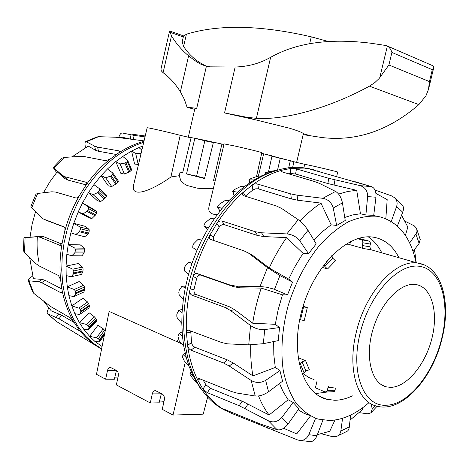 <?xml version="1.0" encoding="UTF-8"?>
<svg xmlns="http://www.w3.org/2000/svg" width="469" height="469" viewBox="0 0 469 469"><rect width="100%" height="100%" fill="white"/><g stroke="black" fill="none" stroke-linecap="round" stroke-linejoin="round"><path stroke-width="0.7" d="M292.644 167.433L293.975 161.524L280.251 158.352L277.531 170.077M280.251 158.352L271.956 156.171M336.595 176.813L337.68 172.076C338.753 171.959 311.703 165.58 304.721 164.308L303.883 167.767M213.336 188.573L202.033 188.585L197.121 188.139L187.084 185.478L184.235 183.877L180.799 180.565L179.246 175.693L170.898 176.983C163.499 182.605 137.364 198.622 133.372 189.329L133.419 185.929M186.539 173.964L196.593 176.127L204.842 140.806L194.834 138.267L186.539 173.964L204.513 178.501L213.442 142.183L221.896 144.053L213.489 180.676L215.142 181.075M261.696 153.363L272.032 155.819L268.567 171.601M217.305 214.597C210.446 214.573 207.72 211.724 209.127 206.055L224.094 143.895L235.884 146.24C247.79 148.89 262.429 152.531 261.849 152.683L256.473 176.625M191.065 137.857L180.207 135.33C174.386 133.671 151.505 128.348 147.899 127.808L147.172 127.738L133.413 185.929M159.566 400.925L164.009 401.37M116.476 370.434L114.33 379.251L105.636 379.198L96.479 374.326L109.148 311.416L181.825 343.847M105.636 379.198L107.477 370.586C108.034 368.464 109.019 367.415 110.444 367.45L116.453 370.416C118.041 371.53 118.634 373.453 118.235 376.185L116.359 384.908L150.315 402.982L152.284 393.901C152.865 391.715 153.932 390.63 155.479 390.654L162.251 393.978C164.021 395.203 164.701 397.255 164.279 400.145L162.268 409.343L173.008 415.059L185.314 362.05M161.383 393.532L159.102 402.83L150.315 402.982M207.65 397.067L203.2 414.168L173.008 415.059M114.659 377.885L117.866 377.908M177.358 341.854L177.599 340.682M196.593 176.127L204.584 178.197M213.489 180.676L215.154 181.034M179.246 175.693L180.114 172.064L182.699 172.668M180.114 172.064L182.646 172.897L191.129 137.587L194.834 138.267M180.207 135.33L170.898 176.983M221.896 144.053L223.93 144.575M263.637 153.773L258.337 176.244M204.842 140.806L213.354 142.529M304.721 164.308L293.916 161.793M290.381 160.504L288.675 167.814M321.183 172.34L318.551 171.285M416.026 262.505C410.744 237.461 398.773 222.253 380.113 216.883L376.402 216.221C367.403 215.728 357.999 217.616 348.191 221.878C338.331 227.518 328.781 235.362 319.541 245.41C305.923 262.3 295.47 282.344 288.189 305.548C282.062 328.482 280.421 351.34 283.358 371.126C286.108 383.624 290.329 394.288 296.027 403.117C302.429 410.703 309.757 416.021 318.017 419.069L329.66 420.505C342.939 419.896 355.989 413.998 368.798 402.807M355.203 181.761L371.788 186.738C374.936 188.315 376.326 191.809 375.956 197.226L373.723 215.377L365.89 214.949L360.45 213.776L352.706 214.925L344.75 217.446M365.89 214.949L367.626 196.587C367.667 190.889 365.152 187.231 360.075 185.63L328.781 178.314L296.455 168.916L290.956 168.394L281.904 170.224L280.784 171.027L281.986 171.865L314.4 181.485L319.389 183.367L335.552 191.411C338.958 193.492 341.25 197.314 342.429 202.878L345.237 220.5L336.666 225.442L331.132 224.821L322.355 231.674L313.867 240.034M336.666 225.442L333.213 208.019C331.659 202.614 328.2 199.378 322.854 198.317L297.07 195.157L290.727 193.885L256.666 183.789L254.497 184.006L252.48 184.833L243.2 192.308L242.291 194.735L243.44 195.626L276.376 205.979L281.488 208.371L298.249 219.697C301.901 222.365 305.161 225.906 308.01 230.314L316.194 243.903L308.561 253.665L303.167 253.459L300.869 256.842L294.409 267.594L288.67 279.119L292.545 282.103L287.52 294.866L282.485 294.813L278.211 309.505L275.285 324.314L279.542 327.544L278.246 340.623L263.349 343.683L248.728 344.873L227.559 343.841L221.89 342.61L188.268 330.094L186.902 330.956L186.451 332.673L187.594 345.424C188.069 347.676 189.195 349.253 190.971 350.15L223.484 362.977L229.247 366.043L251.155 380.435C255.986 383.144 260.817 383.126 265.647 380.382L279.946 370.574L282.549 381.221L268.544 391.767C263.859 394.957 259.427 396.369 255.247 396.006L236.628 393.004L231.364 391.457L199.337 378.635L197.9 378.542L197.889 380.353L202.919 389.123L207.362 392.676L239.202 405.72L268.385 420.787C273.415 422.932 277.888 421.824 281.81 417.469L293.154 402.472L298.905 408.734L288.072 424.035C284.425 428.607 280.767 430.495 277.091 429.698L260.541 424.087L224.387 409.331L223.08 408.95L223.854 409.572L231.452 413.312L297.657 439.951C302.611 441.306 306.333 439.559 308.825 434.716L315.59 418.284M273.662 341.567L273.826 354.922L275.291 367.45L279.946 370.574M279.542 383.484L282.83 391.052L287.45 398.773L288.177 399.776L293.154 402.472M298.167 409.777L304.018 413.295L310.249 415.686M352.36 395.848C346.374 398.756 340.476 400.233 334.673 400.268L326.922 399.312C302.271 393.684 289.678 352.201 302.423 308.461C314.875 264.668 348.608 232.677 373.576 237.22L375.007 237.478C385.43 239.847 393.438 246.635 399.037 257.85M327.514 391.984L317.49 393.327L315.062 393.221M202.608 390.894L199.817 387.992L202.35 390.536M189.98 374.379L189.992 372.814L193.357 376.314L197.461 383.578L192.214 377.721L189.98 374.379M182.453 356.915L183.039 354.47L186.293 357.648L189.083 366.418L184.188 360.749L182.453 356.915M177.98 336.56L179.246 333.348L182.441 336.121L183.748 346.081L179.164 340.752L177.98 336.56M176.848 314.083L178.865 310.267L182.06 312.577L181.79 323.329L177.446 318.48L176.807 316.341L176.848 314.083M179.17 290.417L181.99 286.196L185.249 288.007L183.379 299.087L179.199 294.849L178.795 292.75L179.17 290.417M184.903 266.591L188.509 262.183L191.903 263.478L188.503 274.406L184.387 270.865L184.2 268.889L184.903 266.591M193.797 243.646L198.153 239.284L201.729 240.093L196.957 250.376L192.765 247.568L192.8 245.809L193.797 243.646M205.445 222.576L210.464 218.495L214.269 218.853L208.342 228.051L203.921 225.929L204.203 224.516L205.445 222.576M219.299 204.261L224.868 200.673L228.931 200.644L222.13 208.388L217.44 206.964L219.299 204.261M234.729 189.406L240.703 186.48L245.035 186.146L237.677 192.155L232.671 191.428L234.729 189.406M251.038 178.507L257.276 176.367L261.884 175.822L254.28 179.914L248.91 179.844L251.038 178.507M269.487 171.419L276.446 170.464L271.234 172.012L265.964 172.299L278.316 169.971M197.461 383.578L201.482 389.305M189.083 366.418L193.357 376.314M183.748 346.081L186.293 357.648M181.79 323.329L182.441 336.121M183.379 299.087L182.06 312.577M188.503 274.406L185.249 288.007M196.957 250.376L191.903 263.478M208.342 228.051L201.729 240.093M222.13 208.388L214.269 218.853M237.677 192.155L228.931 200.644M254.28 179.914L245.035 186.146M271.24 172.322L271.234 172.012L267.957 173.19L261.884 175.822M199.993 387.318L199.706 387.728M191.147 371.583L189.992 372.814M185.103 352.881L183.039 354.47M182.101 331.888L179.246 333.348M182.277 309.37L178.865 310.267M185.63 286.166L181.99 286.196M192.02 263.138L188.509 262.183M368.306 236.857C373.899 240.656 378.436 246.055 381.913 253.055M335.827 388.848L335.435 389.036M359.242 412.638L367.063 413.769L369.203 413.552L370.909 412.779L372.216 409.103L371.243 403.956M409.642 242.965L416.343 233.322L416.941 231.592L416.912 229.781L416.021 227.682L414.268 225.865L405.075 221.227M420.236 239.53L419.11 243.411L413.083 251.472M321.535 433.802L331.847 436.51L336.367 436.475C338.864 435.642 340.353 433.831 340.828 431.034L342.575 418.278M350.589 415.088L349.323 426.884C349.012 429.293 348.191 430.794 346.861 431.398L337.387 436.07M390.847 222.64L396.604 206.512C397.665 203.095 397.014 200.181 394.652 197.777L391.539 195.878L374.989 190.033M401.997 204.724L402.59 205.404C403.715 207.093 403.756 209.367 402.724 212.228L397.378 226.046M322.912 420.113L316.974 435.719C315.156 439.904 312.8 441.857 309.909 441.575M308.561 253.665L299.744 240.749C296.531 236.745 292.228 234.471 286.835 233.92L261.538 232.782L255.247 231.709L221.995 221.005C220.084 220.629 218.384 221.427 216.883 223.396L209.965 234.992C209.045 236.898 209.197 238.352 210.411 239.354L244.056 250.892L248.453 253.067L267.494 267.641L279.94 275.602L292.545 282.103M287.52 294.866L273.673 289.051L266.392 287.169L260.008 286.512L236.388 286.19L230.343 285.134L197.179 273.538C195.333 273.163 193.984 274.172 193.122 276.558L189.886 290.077C189.57 292.597 190.267 294.309 191.985 295.206L224.968 307.4L230.514 310.478L250.528 325.527C255.007 328.57 259.732 329.918 264.704 329.584L279.542 327.544M313.755 169.755L304.299 168.078L290.956 168.394L290.088 173.495L288.388 173.764M203.171 380.171L205.873 384.715L202.919 389.123C208.84 398.017 215.822 404.829 223.854 409.572L224.088 409.208M282.127 171.906L281.904 170.224C271.956 172.92 262.042 177.862 252.164 185.044L252.879 189.974L245.264 196.2M190.725 330.827L191.522 342.505L187.594 345.424C189.423 358.58 192.853 370.223 197.889 380.353L199.841 378.835M245.428 196.048L243.2 192.308C233.591 200.879 224.815 211.238 216.883 223.396L219.24 227.096L213.495 236.751L213.272 240.409M213.495 236.751L209.965 234.992C202.831 248.054 197.215 261.907 193.122 276.558L196.74 278.158L194.043 289.402C193.715 291.911 194.406 293.617 196.13 294.514L229.112 306.632L234.652 309.698L252.703 323.229L275.285 324.314M194.043 289.402L189.886 290.077C186.938 304.838 185.794 319.143 186.457 332.996L190.59 332.158M191.522 342.505C191.979 344.762 193.099 346.333 194.875 347.224L227.412 359.916L233.175 362.959L252.932 375.904L275.291 367.45M248.095 252.832L251.947 254.814L269.206 268.01L288.67 279.119M205.873 384.715L210.294 388.285L242.168 401.165L269.1 414.983L288.177 399.776M283.634 428.308L296.73 433.884L310.443 415.985M317.384 434.634L329.748 431.281L334.977 420.036M350.05 420.095L362.308 409.789L362.707 407.719M374.62 215.406L373.752 215.148M258.548 395.965C261.421 403.252 264.938 409.589 269.1 414.983M250.739 344.908C250.434 355.907 251.167 366.242 252.932 375.904M282.485 294.813L261.233 288.113L239.946 287.808L233.914 286.747L200.773 275.145C198.926 274.775 197.584 275.778 196.74 278.158M261.233 288.113C257.323 299.732 254.479 311.434 252.703 323.229M303.167 253.459L286.606 237.631L263.812 236.575L257.54 235.491L224.329 224.704C222.417 224.329 220.723 225.126 219.24 227.096M286.606 237.631C280.069 246.887 274.271 257.012 269.206 268.01M331.132 224.821L320.96 203.106L297.709 200.222L291.378 198.938L258.143 188.796L255.634 188.825L252.879 189.974M320.96 203.106C313.779 207.878 306.808 213.864 300.043 221.075M360.45 213.776L356.721 190.355L327.86 183.549L295.587 173.993L290.088 173.495M356.721 190.355L347.793 191.452L338.606 194.06M385.835 218.706L387.177 199.612L375.95 193.439M405.368 235.409L407.842 227.066L401.57 215.212M416.279 262.939L414.502 249.572M309.886 168.863L301.813 167.539C292.193 166.665 282.15 168.219 271.698 172.199C222.429 188.62 176.795 272.202 184.54 338.249C187.119 363.053 194.653 382.47 207.14 396.504C212.85 402.818 219.216 407.62 226.24 410.903M39.056 262.423C37.262 254.227 36.693 245.656 37.356 236.71M141.14 153.24L135.688 153.498L131.584 151.077L134.621 164.068L138.484 164.472M107.512 168.916L112.918 173.149L112.63 174.398L111.276 175.816L105.683 177.833L101.163 175.605L107.512 168.916L115.755 161.6L122.743 156.423L127.568 160.345L127.363 161.617L124.877 163.118L120.076 163.945L115.755 161.6L120.896 173.454L124.426 174.022L129.737 171.748L131.725 169.872M93.882 184.645L99.592 188.755L99.551 190.285L97.534 192.689L93.149 194.676L88.453 192.601L93.882 184.645L101.163 175.605L108.298 185.812L111.722 186.51L116.652 183.608L117.995 182.195L118.387 181.11M75.82 234.471L85.499 236.945L88.618 233.093L89.245 231.088L89.057 229.37L85.176 226.345L73.785 223.314L80.047 226.99L80.586 228.813L79.355 231.739L75.82 234.471L70.889 232.812L73.785 223.314L78.206 211.941L88.571 217.587L91.818 218.607L95.629 214.896L96.538 213.008L96.555 211.431L92.768 208.758L82.468 203.024L88.401 206.905L88.705 208.67L87.046 211.39L83.042 213.817L78.206 211.941L82.468 203.024L88.453 192.601L97.364 200.714L100.694 201.564L105.115 198.176L106.264 196.493L106.527 195.18L99.621 188.79M88.401 206.905L96.555 211.431L88.389 206.899M71.804 255.752L81.993 255.822L84.051 252.943L84.701 249.977L84.303 248.183L80.263 244.859L68.234 244.654L74.782 248.048L75.568 249.866L74.8 252.855L71.804 255.752L66.827 254.327L68.234 244.654L70.889 232.812M71.147 276.751L81.448 274.441L82.925 271.768L83.101 268.884L82.468 267.078L78.229 263.519L66.047 266.134L72.824 269.183L73.85 270.918L73.569 273.849L71.147 276.751L66.176 275.567L66.047 266.134L66.827 254.327M73.832 296.59L83.84 292.046L84.772 289.707L84.473 287.022L83.605 285.269L79.144 281.552L67.278 286.829L74.213 289.484L75.462 291.079L75.667 293.829L73.832 296.59L68.914 295.628L67.278 286.829L66.176 275.567M79.671 314.476L89.022 307.934L89.444 306.046L88.705 303.672L87.615 302.03L82.919 298.243L71.816 305.899L78.833 308.133L80.281 309.54L80.938 311.991L79.671 314.476L74.858 313.72L71.816 305.899L68.914 295.628M88.342 329.742L96.708 321.529L96.702 320.175L95.576 318.205L94.281 316.722L89.333 312.94L79.39 322.602L86.407 324.413L88.031 325.586L89.087 327.649L88.342 329.742L83.67 329.162L79.39 322.602L74.858 313.72M105.273 330.668L98.068 325.134L89.597 336.355L96.55 337.756L98.297 338.677L99.692 340.277L99.41 341.883L94.908 341.45L89.597 336.355L83.67 329.162M122.743 156.423L131.584 151.077L138.912 147.571L141.89 150.068M138.912 147.571L142.846 146.023M102.084 346.509L94.908 341.45M138.249 164.537L135.688 153.498M124.426 174.022L120.076 163.945M111.722 186.51L105.683 177.833M100.694 201.564L93.149 194.676M91.818 218.607L83.042 213.817M104.341 335.3L99.41 341.883M30.045 237.021L23.942 237.754L37.526 236.734L40.187 237.291L60.202 245.469L62.225 242.637L64.828 231.012C68.21 218.437 73.1 206.577 79.501 195.426L85.763 185.531C92.985 175.166 101.116 166.348 110.168 159.073L118.645 152.917L119.912 151.405L119.226 150.918L97.575 147.108L94.668 146.146L85.845 141.521C84.953 141.931 84.778 143.672 85.317 146.75L85.487 147.612M85.763 185.531L86.454 182.629L85.856 182.201L65.261 176.848L62.395 175.371L53.22 167.503L56.591 172.586M32.678 276.042L31.452 276.857C29.189 278.381 28.093 279.536 28.152 280.31L28.984 280.82L38.675 281.711L41.635 282.66L61.029 292.82L61.802 292.896L62.172 290.61L60.589 279.77L58.484 275.532L39.062 265.894L35.867 263.596L24.529 252.721L23.479 250.692L23.937 237.754M145.009 136.884L134.058 135.377L122.315 132.991C120.914 132.915 119.736 134.386 118.792 137.411M132.111 134.21L145.22 135.981M96.661 137.036L98.566 136.69L115.82 137.241L144.065 140.882M48.799 308.086C47.252 310.724 46.818 312.589 47.492 313.679L59 318.791L78.675 330.405L79.431 330.622L78.792 329.302L73.545 321.435L70.291 317.847L50.687 306.533L33.838 293.406L32.543 291.7L28.181 280.415M98.062 346.925L56.438 321.5M53.214 167.497L62.119 158.141L64.159 157.432L80.287 156.353L84.291 156.564L105.689 160.732L110.168 159.073M64.828 231.012L64.992 228.497L64.112 226.932L43.089 218.876L31.71 207.767L30.901 206.383L36.002 194.143L37.684 193.445L51.86 191.792L55.518 192.056L75.867 197.977C77.121 198.111 78.335 197.267 79.501 195.426M118.645 152.917C126.929 147.536 135.371 143.666 143.96 141.31M101.597 348.93L100.09 348.109C92.018 343.595 84.918 337.322 78.792 329.302M73.545 321.435C68.245 312.395 64.458 302.118 62.172 290.61M60.589 279.77C59.405 267.723 59.95 255.341 62.225 242.637M64.423 227.184L47.176 220.647M86.161 184.88L67.671 180.008L64.798 178.513L57.218 171.818L49.855 181.837L43.459 192.753M116.306 154.489L98.49 151.258L95.576 150.273L88.266 146.099L72.079 156.869M130.329 139.082L122.567 137.311L118.563 137.423M35.521 211.66L32.091 224.34L30.028 237.185L41.436 236.306L44.104 236.857L61.773 244.091M29.664 257.68L33.41 278.692L42.263 279.436L45.241 280.368L61.867 288.974M43.852 301.473L51.32 310.924L61.632 315.215L74.208 322.543M101.609 348.854L93.243 343.226L85.604 336.179L78.821 327.79L73.023 318.152L68.327 307.394L64.833 295.658L62.617 283.124L61.738 269.986L62.23 256.461L64.089 242.766L67.296 229.142L71.798 215.816L77.514 203.013L84.35 190.947C100.847 165.827 120.639 149.629 143.719 142.342M390.536 387.347C406.805 387.324 425.576 364.366 431.978 338.149C438.597 311.949 431.668 286.881 415.874 284.554L415.64 284.519C400.579 282.156 380.388 303.009 372.679 330.369C364.788 357.689 371.63 383.613 386.427 386.866L390.536 387.347M363.586 248.541L371.12 249.819L369.719 246.8L370.375 244.085L370.211 242.192L368.98 241.089L361.452 239.735L362.684 240.843L362.848 242.754L362.174 246.899L362.777 248.054L363.586 248.541L349.768 244.666L344.522 245M302.007 373.805L304.047 372.72L305.823 370.774L309.364 369.812L305.606 360.72L302.036 361.693L299.251 364.384M329.097 385.999L328.001 387.564L327.356 390.261L326.377 391.744L324.859 391.873L315.426 387.81L317.079 380.916M325.709 391.996L334.18 391.685L335.511 388.713M303.115 306.134L307.301 307.623L302.939 306.703M324.114 264.569L324.794 266.404L327.526 269.007L322.074 267.312M298.061 357.642L305.606 360.72M303.068 373.453L308.309 377.264L314.095 379.65M299.697 319.635L304.217 320.556L307.301 307.623M327.526 269.007L335.458 260.787L332.744 258.202L331.794 255.658M357.542 238.668L361.452 239.735M349.768 244.666L350.525 241.529M358.668 238.328L368.98 241.089M188.409 137.235C190.707 137.306 202.555 139.733 223.948 144.516M261.708 153.304L296.519 162.397M169.719 30.995L171.472 35.896C176.25 43.693 181.966 50.33 188.62 55.811C193.334 59.622 197.343 62.389 200.65 64.101L206.366 66.334L210.112 66.833L235.157 67.014C246.94 66.662 257.68 64.007 267.383 59.047L270.625 57.329C296.261 42.773 329.684 38.071 370.885 43.23L385.688 45.475L387.417 46.073C389.499 47.375 390.994 49.497 391.902 52.434L388.895 64.974L379.104 78.534L374.872 82.55L369.449 86.161C326.688 109.447 283.077 120.093 256.396 118.358L246.202 117.139L224.534 112.929L255.283 119.771L289.643 128.248C298.348 130.927 302.921 132.756 303.355 133.724L296.625 162.421M188.298 137.212L194.87 108.579L196.728 108.298L187.084 107.243L184.37 99.387L180.401 91.766C175.365 83.781 169.602 77.42 163.106 72.695L161.324 70.901L160.961 69.054L169.602 30.966L183.602 35.914M309.657 43.734L311.281 36.84L327.901 41.383M207.116 66.469L205.27 65.631C196.282 61.263 189.066 54.873 183.614 46.472L182.218 41.753L183.473 36.242L186.41 34.202C218.912 24.236 260.529 25.115 311.281 36.84M187.084 107.243L194.682 109.394M303.179 134.632L322.15 137.569C356.551 141.562 388.789 130.575 418.864 104.616L425.963 95.764L428.508 89.309L429.428 81.588L432.307 69.711L433.796 67.483L433.233 65.918L432.682 65.678M107.477 370.586L116.4 370.715M152.284 393.901L161.301 393.831M265.806 174.058L265.771 172.528M249.678 182.84L249.186 179.955M234.236 195.309L232.917 191.592M219.996 211.056L217.651 207.14M207.462 229.534L204.074 226.052M372.216 409.103L375.429 405.767M419.11 243.411L415.933 233.996M340.828 431.034L349.323 426.884M402.724 212.228L396.604 206.512M308.825 434.716L316.974 435.719M375.956 197.226L367.626 196.587M281.81 417.469L288.072 424.035M342.429 202.878L333.213 208.019M265.647 380.382L268.544 391.767M308.01 230.314L299.744 240.749M279.94 275.602L274.5 289.373M264.704 329.584L263.349 343.683M371.518 186.644L360.075 185.63M268.385 420.787L277.091 429.698M335.552 191.411L322.854 198.317M251.155 380.435L255.247 396.006M298.249 219.697L286.835 233.92M267.494 267.641L260.008 286.512M250.528 325.527L248.728 344.873M196.13 294.514L191.985 295.206M229.112 306.632L224.968 307.4M234.652 309.698L230.514 310.478M194.875 347.224L190.971 350.15M227.412 359.916L223.484 362.977M252.855 255.47L249.361 253.723M210.294 388.285L207.362 392.676M233.175 362.959L229.247 366.043M231.452 413.312L231.756 412.362M242.168 401.165L239.202 405.72M236.804 414.444L236.528 415.311M248.072 403.956L245.099 408.534M268.069 426.684L267.606 428.138M318.498 171.56L318.574 171.15M274.107 428.719L273.533 430.542M200.773 275.145L197.179 273.538M233.914 286.747L230.343 285.134M239.946 287.808L236.388 286.19M224.329 224.704L221.995 221.005M257.54 235.491L255.247 231.709M263.812 236.575L261.538 232.782M258.478 188.884L257.774 183.965M291.378 198.938L290.727 193.885M297.709 200.222L297.07 195.157M295.587 173.993L296.455 168.916M327.86 183.549L328.781 178.314M334.063 185.138L334.983 179.885M104.915 332.433L99.416 339.773M104.681 333.623L99.692 340.277M103.25 328.833L96.55 337.756M96.456 319.618L88.928 326.999M96.702 320.175L89.087 327.649M94.281 316.722L86.407 324.413M89.327 305.348L80.914 311.217M89.444 306.046L80.938 311.991M87.615 302.03L78.833 308.133M84.795 288.898L75.796 292.967M84.772 289.707L75.667 293.829M83.605 285.269L74.213 289.484M83.107 270.883L73.862 272.935M82.925 271.768L73.569 273.849M82.468 267.078L72.824 269.183M84.391 252.023L75.251 251.929M84.051 252.943L74.8 252.855M84.303 248.183L74.782 248.048M88.618 233.093L79.959 230.842M88.125 234.013L79.355 231.739M89.057 229.37L80.047 226.99M95.629 214.896L87.785 210.569M94.99 215.763L87.046 211.39M105.115 198.176L98.39 191.973M104.353 198.956L97.534 192.689M116.652 183.608L111.276 175.816M115.784 184.27L110.338 176.385M129.737 171.748L125.874 162.708M128.799 172.264L124.877 163.118M140.817 154.606L140.524 153.322M104.728 330.106L98.297 338.677M95.576 318.205L88.031 325.586M88.705 303.672L80.281 309.54M84.473 287.022L75.462 291.079M83.101 268.884L73.85 270.918M84.701 249.977L75.568 249.866M89.245 231.088L80.586 228.813M96.538 213.008L88.705 208.67M106.264 196.493L99.551 190.285M117.995 182.195L112.63 174.398M131.214 170.646L127.363 161.617M86.613 141.656L98.566 136.69M56.972 321.886L47.99 314.072M54.082 168.049L64.159 157.432M33.838 293.406L28.984 280.82M24.529 252.721L25.074 237.695M31.71 207.767L37.684 193.445M47.674 220.858L44.174 219.386M86.624 183.221L85.856 182.201M67.671 180.008L65.261 176.848M119.501 152.232L119.226 150.918M64.798 178.513L62.395 175.371M98.49 151.258L97.575 147.108M95.576 150.273L94.668 146.146M133.466 139.533L134.058 135.377M130.388 139.088L130.986 134.838M60.847 245.264L59.803 245.387M44.104 236.857L40.187 237.291M40.815 236.329L36.91 236.757M62.26 292.017L61.029 292.82M45.241 280.368L41.635 282.66M42.263 279.436L38.675 281.711M79.126 329.777L78.675 330.405M61.632 315.215L59 318.791M58.836 313.837L56.221 317.396M303.613 306.761L300.529 319.7M424.052 264.833L417.744 263.086C396.029 259.005 365.539 291.794 356.252 332.41C347.101 368.839 357.214 401.874 376.584 406.101C402.15 413.353 432.758 378.143 442.056 338.512C451.295 302.394 441.997 266.439 417.744 263.086L370.838 249.713M360.122 333.312C369.525 293.67 398.89 262.341 420.06 266.404C441.399 269.863 450.416 303.642 441.663 338.571C433.45 373.482 408.212 405.069 386.175 405.222C363.862 406.957 350.073 372.908 360.122 333.312M328.001 387.564L333.295 387.775M335.147 390.214L327.356 390.261M302.036 361.693L305.823 370.774M304.047 372.72L300.242 363.645M332.744 258.202L324.794 266.404M326.219 261.907L331.946 256.01M369.719 246.8L362.185 245.492M362.848 242.754L370.375 244.085M224.534 112.929L235.157 67.014M196.728 108.298L206.366 66.334M183.614 46.472L186.41 34.202M169.901 32.226L183.309 36.963M246.202 117.139L255.283 119.771M303.355 133.724L311.352 136.045M379.749 77.79L387.353 46.032M256.396 118.358L270.625 57.329M180.401 91.766L188.62 55.811M163.106 72.695L171.472 35.896M391.902 52.434L432.307 69.711M388.895 64.974L429.428 81.588M369.449 86.161L418.864 104.616M376.402 216.221L372.773 215.236M326.922 399.312L319.571 396.334M204.003 226.011L207.45 229.552M217.481 207.028L219.938 211.132M232.683 191.463L234.095 195.444M248.91 179.844L249.455 182.992M265.466 172.51L265.501 174.187M371.325 412.415L377.123 406.248M416.736 229.101L420.318 239.835M394.658 197.777L402.601 205.399M299.615 440.403L309.909 441.581M371.788 186.738L308.139 168.559M210.417 239.36L210.903 239.6M248.453 253.067L251.947 254.814M317.29 170.804L317.22 171.191M267.957 173.19L271.698 172.199M304.299 168.078L301.813 167.539M127.803 160.662L131.736 169.907M112.918 173.149L118.423 181.169M99.592 188.755L106.527 195.18M85.845 141.521L97.259 136.831M47.68 313.884L56.386 321.458M41.436 236.306L37.526 236.734M361.523 239.753L369.05 241.113M386.427 386.866L382.083 385.119M205.27 65.631L200.656 64.101M433.796 67.483L428.508 89.309M433.233 65.918L387.417 46.073"/></g></svg>
